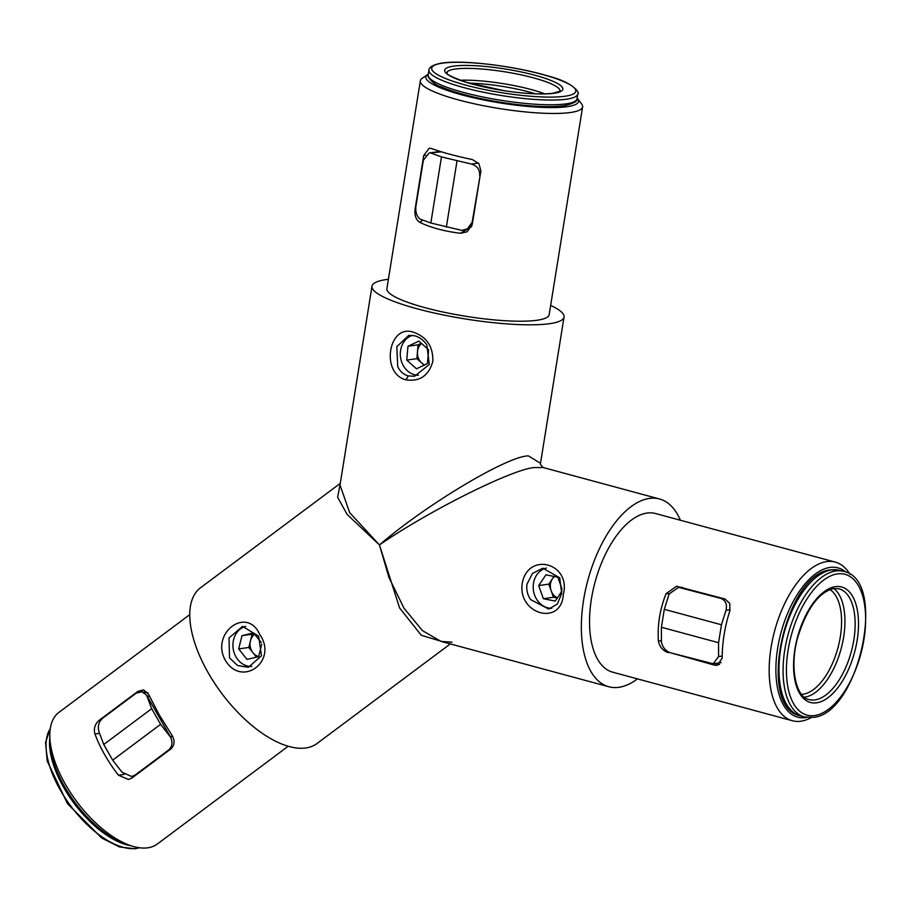 <?xml version="1.0" encoding="UTF-8"?>
<svg xmlns="http://www.w3.org/2000/svg" width="911" height="911" viewBox="0 0 911 911"><rect width="100%" height="100%" fill="white"/><g stroke="black" fill="none" stroke-linecap="round" stroke-linejoin="round"><path stroke-width="1.37" d="M258.622 636.174L242.52 626.392L229.014 637.962L229.515 657.924L237.646 665.554L248.384 667.308L261.503 655.795L258.622 636.174M225.233 660.156C210.293 633.065 246.892 605.69 259.715 634.398L259.715 634.398C278.436 660.976 241.791 688.295 225.233 660.156M414.676 335.783L408.709 335.362L396.809 346.704L397.72 366.598C400.02 371.437 403.516 374.546 408.219 375.913L414.573 376.277L429.286 364.525L426.826 344.848C423.535 340.167 419.481 337.138 414.676 335.783M406.021 379.841C380.286 373.658 388.405 323.166 413.674 332.299C426.929 337.116 433.306 346.875 432.805 361.565C428.637 375.753 419.709 381.846 406.021 379.841L408.219 375.913M561.688 593.528L559.73 577.847L542.899 568.179L532.502 573.44L526.991 584.156C526.216 589.668 527.423 594.815 530.623 599.597L548.752 609.095L557.27 604.095L561.688 593.528M522.185 583.518C527.89 551.246 571.55 563.021 563.294 594.632C561.358 626.392 517.699 614.549 522.185 583.518M425.505 155.2L423.729 155.451L429.172 148.231L431.495 148.493A82.172 14.838 -170.9 0 0 472.319 159.527L478.924 163.673L480.883 170.904L472.262 224.482L467.092 231.804L460.442 233.284L471.659 226.611M669.255 593.665L666.032 593.721L676.486 586.251L725.088 599.039L729.779 603.458L729.813 610.962A82.172 40.551 -74.9 0 0 722.207 658.175L717.208 665.349L714.452 665.144L719.553 664.404M428.318 74.087A77.31 13.961 9.1 0 0 427.612 74.531A77.31 13.961 9.1 0 0 473.618 97.796A77.31 13.961 9.1 0 0 567.143 106.689A77.31 13.961 9.1 0 0 577.676 98.695A77.31 13.961 9.1 0 0 577.141 98.046M577.676 98.695L581.662 104.013A82.172 14.838 -170.9 0 1 582.607 106.929A82.172 14.838 -170.9 0 1 570.468 112.508A82.172 14.838 -170.9 0 1 478.127 104.617A82.172 14.838 -170.9 0 1 420.347 80.806A82.172 14.838 -170.9 0 1 422.157 78.335L427.612 74.531M846.012 572.21A77.31 38.148 105.1 0 0 829.955 567.439A77.31 38.148 105.1 0 0 777.652 648.279A77.31 38.148 105.1 0 0 805.791 717.595A77.31 38.148 105.1 0 0 806.77 717.424M811.268 717.583A82.172 40.551 -74.9 0 1 800.94 721.205A82.172 40.551 -74.9 0 1 792.354 720.738A82.172 40.551 -74.9 0 1 772.619 639.169A82.172 40.551 -74.9 0 1 826.63 561.62A82.172 40.551 -74.9 0 1 835.228 562.087A82.172 40.551 -74.9 0 1 849.974 574.34M132.459 846.217L127.597 844.748A77.31 36.85 -126.8 0 1 64.51 786.5A77.31 36.85 -126.8 0 1 49.832 740.666L49.809 735.587A82.172 39.162 53.2 0 0 65.398 784.314A82.172 39.162 53.2 0 0 132.459 846.217A82.172 39.162 53.2 0 0 157.33 844.019L288.138 746.28M189.773 614.629L58.964 712.356A82.172 39.162 53.2 0 0 49.809 735.587M99.55 733.355L94.949 734.015A82.172 39.162 53.2 0 0 104.776 754.889A82.172 39.162 53.2 0 0 118.441 775.204L124.203 774.384M94.949 734.015C93.514 728.72 94.869 724.177 99.026 720.385L100.757 720.145M139.565 691.7L137.88 691.358L99.026 720.385M137.88 691.358L143.562 689.866L148.447 694.045L158.969 714.395L171.94 735.234C175.083 740.654 174.696 745.244 170.767 749.024L131.913 778.051L128.383 779.474L118.441 775.204M423.091 220.189L419.618 222.25C430.482 227.568 444.09 231.246 460.442 233.284M419.618 222.25C415.906 219.699 414.403 215.292 415.109 209.029L415.701 208.676M423.729 155.451L415.109 209.029M420.347 80.806L386.902 288.559A82.172 14.838 9.1 0 0 444.682 312.371A82.172 14.838 9.1 0 0 537.023 320.262A82.172 14.838 9.1 0 0 549.162 314.671L582.607 106.929M669.836 652.583L714.452 665.144M668.116 652.618C662.73 650.659 659.496 646.764 658.425 640.945L661.409 640.888M666.032 593.721C659.849 609.527 657.321 625.265 658.425 640.945M835.228 562.087L655.59 513.542A82.172 40.551 105.1 0 0 647.004 513.064A82.172 40.551 105.1 0 0 592.981 590.624A82.172 40.551 105.1 0 0 612.716 672.193L792.354 720.738M680.369 520.238A97.249 47.987 105.1 0 0 659.53 498.989L543.263 467.559L535.042 467.537C514.715 467.981 429.138 510.547 379.443 544.937L347.102 514.396L337.639 497.212L340.247 483.536M340.281 483.365L200.614 587.709A97.249 46.347 53.2 0 0 208.232 672.865A97.249 46.347 53.2 0 0 317.017 743.524L450.33 643.918M659.53 498.989A97.249 47.987 105.1 0 0 649.361 498.431A97.249 47.987 105.1 0 0 585.431 590.214A97.249 47.987 105.1 0 0 608.787 686.746A97.249 47.987 105.1 0 0 618.956 687.293A97.249 47.987 105.1 0 0 637.484 678.889M388.393 279.278A97.249 17.56 9.1 0 0 386.378 279.552A97.249 17.56 9.1 0 0 372.018 286.156L340.008 485.016L349.653 512.62L379.443 544.937L388.963 577.517L403.926 608.081L422.397 630.606L441.049 641.412L452.027 642.187M372.018 286.156A97.249 17.56 9.1 0 0 440.4 314.341A97.249 17.56 9.1 0 0 549.686 323.678A97.249 17.56 9.1 0 0 564.046 317.074A97.249 17.56 9.1 0 0 550.654 305.401M447.358 643.109L421.281 635.286L399.565 607.888L379.443 544.937C425.858 504.785 507.769 455.819 528.403 455.887L540.508 463.289C539.972 463.893 540.895 465.327 543.275 467.571M160.609 724.336L112.668 760.15L121.994 772.186L131.594 776.502L135.056 775.09L168.603 750.026C172.27 746.656 172.931 742.374 170.562 737.181L160.609 724.336L151.681 708.69L146.591 695.15L141.968 691.722L136.183 693.191L102.636 718.244C98.707 721.876 97.488 726.397 98.969 731.818L103.74 744.503L151.681 708.69M112.668 760.15L103.74 744.503M170.562 737.181L146.591 695.15M146.967 692.724L147.628 692.633M441.493 151.841L429.127 153.014L423.33 160.29L415.883 206.546C415.336 212.149 416.771 216.351 420.187 219.13L430.835 223.013L461.843 230.392L467.32 228.946L472.752 221.464M480.154 175.447L472.228 221.772M479.676 175.516C479.972 169.697 477.25 165.882 471.511 164.082L478.457 163.092M431.507 153.276L441.471 156.908L471.511 164.082M456.992 161.099L446.344 227.203M441.471 156.908L430.835 223.013M730.144 609.687L726.01 610.279C727.331 604.312 725.611 600.36 720.886 598.413L678.661 587.333L669.164 593.858L664.301 609.322L661.409 627.269L661.409 642.039C662.661 647.448 665.656 651.023 670.405 652.766L713.199 663.766L718.563 656.558L722.218 656.034M726.01 610.279L721.455 624.775L718.574 642.71L718.563 656.558M718.574 642.71L661.409 627.269M721.455 624.775L664.301 609.322M424.731 364.912A12.15 10.34 81.9 0 1 421.736 362.999A12.15 10.34 81.9 0 1 417.477 351.737A12.15 10.34 81.9 0 1 421.565 343.493M412.432 335.339A20.361 17.32 -98.1 0 0 400.385 356.121A20.361 17.32 -98.1 0 0 415.928 375.036A20.361 17.32 -98.1 0 0 418.422 375.264M421.326 343.276L418.081 344.813L416.874 358.661L424.162 365.174M418.901 341.101L407.969 346.26L406.75 360.107L416.475 368.796L427.407 363.648L428.625 349.801L418.901 341.101M416.874 358.661L406.75 360.107M418.081 344.813L407.969 346.26M557.43 597.821A12.15 10.34 81.9 0 1 551.132 590.692A12.15 10.34 81.9 0 1 552.43 578.747A12.15 10.34 81.9 0 1 554.435 576.515M546.361 568.054A20.361 17.32 -98.1 0 0 533.55 582.983A20.361 17.32 -98.1 0 0 540.086 603.56A20.361 17.32 -98.1 0 0 551.827 608.252M553.99 576.424L548.809 584.133L553.467 597.263L557.293 598.026M562.053 589.132L557.828 577.187L545.928 574.818L538.686 585.579L543.343 598.709L555.243 601.078L561.985 591.068M553.467 597.263L543.343 598.709M548.809 584.133L538.686 585.579M258.667 656.546A12.15 10.34 81.9 0 1 252.962 652.72A12.15 10.34 81.9 0 1 250.457 640.832A12.15 10.34 81.9 0 1 254.727 634.284M245.719 626.347A20.361 17.32 -98.1 0 0 232.92 645.113A20.361 17.32 -98.1 0 0 245.514 665.394A20.361 17.32 -98.1 0 0 251.8 666.442M254.26 633.692L252.108 634.204L248.794 647.47L256.492 657.173M261.298 642.574L253.622 632.894L241.984 635.65L238.682 648.917L247.006 659.416L258.633 656.66L261.719 644.293M248.794 647.47L238.682 648.917M252.108 634.204L241.984 635.65M169.252 750.163L168.603 750.026M135.056 775.09L136.081 774.942M170.186 736.327L172.862 736.874M149.563 696.448L147.161 695.97M682.669 587.572L680.893 587.606M720.886 598.413L722.127 598.231M809.025 699.557A57.37 28.309 105.1 0 0 815.026 699.887A57.37 28.309 105.1 0 0 852.742 645.74A57.37 28.309 105.1 0 0 838.963 588.779L833.69 588.506C819.148 592.082 807.317 607.876 798.184 635.889C788.949 666.34 795.85 697.53 809.025 699.557M816.689 702.802A59.807 29.516 -74.9 0 1 794.927 649.179A59.807 29.516 -74.9 0 1 835.387 586.65A59.807 29.516 -74.9 0 1 857.149 640.274A59.807 29.516 -74.9 0 1 816.689 702.802M833.759 588.495A57.37 28.309 -74.9 0 1 841.229 648.393A57.37 28.309 -74.9 0 1 804.823 697.131A57.37 28.309 -74.9 0 1 804.379 697.188M801.555 694.364A54.945 27.114 105.1 0 0 803.16 694.216A54.945 27.114 105.1 0 0 838.314 646.434A54.945 27.114 105.1 0 0 829.898 589.508M837.437 573.896A72.937 35.996 105.1 0 0 788.095 650.158A72.937 35.996 105.1 0 0 814.639 715.545A72.937 35.996 105.1 0 0 863.97 639.294A72.937 35.996 105.1 0 0 837.437 573.896M800.245 715.83L804.333 716.923A75.362 37.192 -74.9 0 1 786.239 642.118A75.362 37.192 -74.9 0 1 835.774 570.992A75.362 37.192 -74.9 0 1 843.654 571.413L839.578 570.309A75.362 37.192 105.1 0 0 831.697 569.887A75.362 37.192 105.1 0 0 782.15 641.014A75.362 37.192 105.1 0 0 800.245 715.83C755.674 707.551 785.236 572.62 830.969 569.842L839.578 570.309M50.264 728.698A75.362 35.916 53.2 0 0 68.917 803.502A75.362 35.916 53.2 0 0 136.001 848.426A75.362 35.916 53.2 0 0 139.201 847.72M130.683 845.681A75.362 35.916 -126.8 0 1 74.235 803.525A75.362 35.916 -126.8 0 1 49.82 737.443M560.037 91.089A57.37 10.363 9.1 0 0 519.452 74.508A57.37 10.363 9.1 0 0 455.204 69.042A57.37 10.363 9.1 0 0 446.743 72.857M553.968 93.275A59.807 10.795 -170.9 0 1 472.65 84.154A59.807 10.795 -170.9 0 1 453.541 66.127A59.807 10.795 -170.9 0 1 534.859 75.249A59.807 10.795 -170.9 0 1 553.968 93.275M460.283 80.248A57.37 10.363 -170.9 0 1 544.858 93.867M535.474 93.799A54.945 9.919 9.1 0 0 469.211 83.14M442.518 63.144A72.937 13.175 9.1 0 0 465.817 85.133A72.937 13.175 9.1 0 0 564.991 96.247A72.937 13.175 9.1 0 0 541.692 74.269A72.937 13.175 9.1 0 0 442.518 63.144M566.653 99.162A75.362 13.608 -170.9 0 1 481.953 91.92A75.362 13.608 -170.9 0 1 428.967 70.079C428.808 70.489 427.954 65.433 441.789 63.098C463.061 59.648 515.877 66.139 548.149 76.046C574.625 82.639 580.296 93.844 577.779 94.038A75.362 13.608 -170.9 0 1 566.653 99.162M577.027 98.764C578.064 101.11 573.793 103.433 564.194 105.744C548.695 107.623 527.218 106.416 499.763 102.123C475.03 98.012 455.534 92.933 441.3 86.898C432.247 84.45 425.79 74.508 428.204 74.804A75.362 13.608 9.1 0 0 481.202 96.646A75.362 13.608 9.1 0 0 565.89 103.888A75.362 13.608 9.1 0 0 577.027 98.764L577.779 94.038M608.787 686.746L441.049 641.412M564.046 317.074L540.508 463.289M131.594 776.502L134.566 776.07M147.81 692.895L141.968 691.722M429.127 153.014L440.172 151.431M471.784 226.281L467.32 228.946M681.587 587.276L678.661 587.333M721.136 662.627L713.199 663.766M804.333 716.923L812.942 717.401C858.674 714.623 888.236 579.692 843.654 571.413M139.417 847.754L135.17 848.779L119.421 846.957L101.668 837.983L67.448 803.627L47.201 761.027L45.55 742.499L50.299 728.481M446.732 72.937L446.732 72.812C449.18 72.903 439.216 72.607 466.307 82.263L503.031 90.485C517.243 92.854 539.506 95.006 553.25 93.229L560.026 91.18M428.204 74.804L428.967 70.079"/></g></svg>
